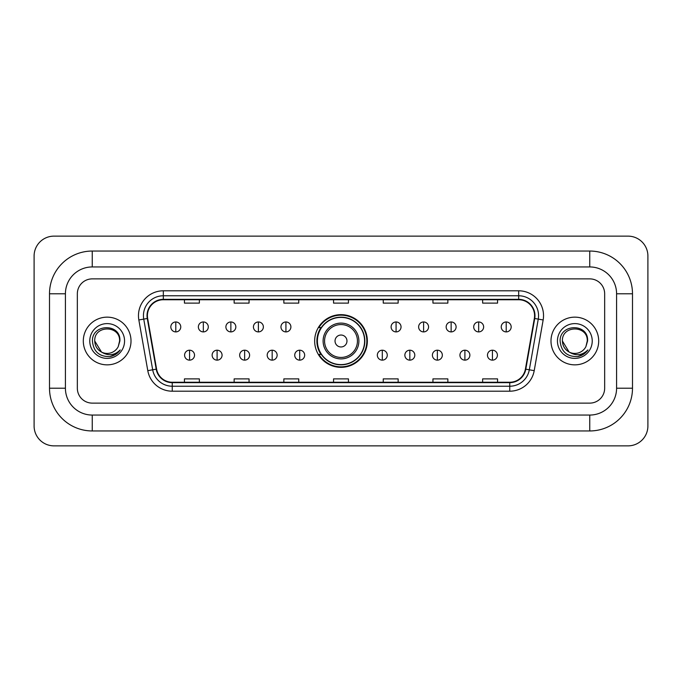 <?xml version="1.0" encoding="UTF-8"?>
<svg xmlns="http://www.w3.org/2000/svg" width="682" height="682" viewBox="0 0 682 682"><rect width="100%" height="100%" fill="white"/><g stroke="black" fill="none" stroke-linecap="round" stroke-linejoin="round"><path stroke-width="1.02" d="M314.658 341A26.342 26.342 0 0 0 341 367.342A26.342 26.342 0 0 0 367.342 341A26.342 26.342 0 0 0 341 314.658A26.342 26.342 0 0 0 314.658 341M320.975 354.418A24.109 24.109 0 0 1 320.975 327.582M83.306 341A23.853 23.853 0 0 0 107.159 364.853A23.853 23.853 0 0 0 131.012 341A23.853 23.853 0 0 0 107.159 317.147A23.853 23.853 0 0 0 83.306 341A23.853 23.853 0 0 0 107.159 364.853A23.853 23.853 0 0 0 131.012 341A23.853 23.853 0 0 0 107.159 317.147A23.853 23.853 0 0 0 83.306 341M550.988 341A23.853 23.853 0 0 0 574.841 364.853A23.853 23.853 0 0 0 598.694 341A23.853 23.853 0 0 0 574.841 317.147A23.853 23.853 0 0 0 550.988 341A23.853 23.853 0 0 0 574.841 364.853A23.853 23.853 0 0 0 598.694 341A23.853 23.853 0 0 0 574.841 317.147A23.853 23.853 0 0 0 550.988 341M147.414 315.655A15.908 15.908 0 0 1 163.322 299.748L518.678 299.748A15.908 15.908 0 0 1 534.338 318.417L525.404 369.107A15.908 15.908 0 0 1 509.744 382.252L172.256 382.252A15.908 15.908 0 0 1 156.596 369.107L147.662 318.417A15.908 15.908 0 0 1 147.414 315.655M147.022 315.655A16.3 16.3 0 0 0 147.269 318.485L156.204 369.175A16.3 16.3 0 0 0 172.256 382.653L509.744 382.653A16.3 16.3 0 0 0 525.796 369.175L534.731 318.485A16.3 16.3 0 0 0 518.678 299.347L163.322 299.347A16.3 16.3 0 0 0 147.022 315.655M138.847 319.969A24.85 24.85 0 0 1 163.322 290.805L518.678 290.805A24.85 24.85 0 0 1 543.153 319.969L534.211 370.658A24.85 24.85 0 0 1 509.744 391.195L172.256 391.195A24.85 24.85 0 0 1 147.789 370.658L138.847 319.969L143.74 319.108A19.88 19.88 0 0 1 163.322 295.775L518.678 295.775A19.88 19.88 0 0 1 538.26 319.108L529.317 369.797A19.88 19.88 0 0 1 509.744 386.225L172.256 386.225A19.88 19.88 0 0 1 152.683 369.797L143.74 319.108A19.88 19.88 0 0 1 143.442 315.655M604.661 293.789A14.91 14.91 0 0 0 589.751 278.878L92.249 278.878A14.91 14.91 0 0 0 77.339 293.789L77.339 388.211A14.91 14.91 0 0 0 92.249 403.122L589.751 403.122A14.91 14.91 0 0 0 604.661 388.211L604.661 293.789A14.91 14.91 0 0 0 589.751 278.878L92.249 278.878A14.91 14.91 0 0 0 77.339 293.789L77.339 388.211A14.91 14.91 0 0 0 92.249 403.122L589.751 403.122A14.91 14.91 0 0 0 604.661 388.211L604.661 293.789M525.796 369.175L529.317 369.797L538.26 319.108L543.153 319.969M333.549 299.748L333.549 303.115L348.451 303.115L348.451 299.748M283.848 299.748L283.848 303.115L298.759 303.115L298.759 299.748M234.148 299.748L234.148 303.115L249.058 303.115L249.058 299.748M184.447 299.748L184.447 303.115L199.357 303.115L199.357 299.748M383.241 299.748L383.241 303.115L398.152 303.115L398.152 299.748M432.942 299.748L432.942 303.115L447.852 303.115L447.852 299.748M482.643 299.748L482.643 303.115L497.553 303.115L497.553 299.748M348.451 382.252L348.451 378.885L333.549 378.885L333.549 382.252M298.759 382.252L298.759 378.885L283.848 378.885L283.848 382.252M249.058 382.252L249.058 378.885L234.148 378.885L234.148 382.252M199.357 382.252L199.357 378.885L184.447 378.885L184.447 382.252M398.152 382.252L398.152 378.885L383.241 378.885L383.241 382.252M447.852 382.252L447.852 378.885L432.942 378.885L432.942 382.252M497.553 382.252L497.553 378.885L482.643 378.885L482.643 382.252M92.249 251.044L92.249 266.943L589.751 266.943L589.751 251.044A42.744 42.744 0 0 1 632.495 293.789A42.744 42.744 0 0 0 589.751 251.044L92.249 251.044A42.744 42.744 0 0 0 49.505 293.789L49.505 388.211A42.744 42.744 0 0 0 92.249 430.956L589.751 430.956A42.744 42.744 0 0 0 632.495 388.211L632.495 293.789L616.588 293.789A26.837 26.837 0 0 0 589.751 266.943L92.249 266.943A26.837 26.837 0 0 0 65.412 293.789L65.412 388.211A26.837 26.837 0 0 0 92.249 415.057L589.751 415.057A26.837 26.837 0 0 0 616.588 388.211L616.588 293.789L616.588 388.211L632.495 388.211M647.9 256.014A19.88 19.88 0 0 0 628.02 236.134L53.98 236.134A19.88 19.88 0 0 0 34.1 256.014L34.1 425.986A19.88 19.88 0 0 0 53.98 445.866L628.02 445.866A19.88 19.88 0 0 0 647.9 425.986L647.9 256.014M101.49 352.057L94.738 341C93.971 324.973 120.347 324.973 119.589 341L118.225 346.652L119.887 341C121.115 323.055 91.891 323.498 92.437 341C93.425 351.571 99.248 356.771 109.913 356.601C114.252 355.765 117.696 353.549 120.237 349.943C114.499 355.45 108.285 356.175 101.584 352.1A12.421 12.421 0 0 0 118.225 346.652L119.58 341.171M101.584 352.1C97.236 349.704 94.951 346.004 94.738 341M89.768 341A17.391 17.391 0 0 0 107.159 358.391A17.391 17.391 0 0 0 124.559 341A17.391 17.391 0 0 0 107.159 323.609A17.391 17.391 0 0 0 89.768 341M120.203 349.994L115.795 354.282M115.693 354.35L109.99 356.584M346.968 341A5.968 5.968 0 0 0 341 335.033A5.968 5.968 0 0 0 335.033 341A5.968 5.968 0 0 0 341 346.968A5.968 5.968 0 0 0 346.968 341M358.894 341A17.894 17.894 0 0 0 341 323.106A17.894 17.894 0 0 0 323.106 341A17.894 17.894 0 0 0 341 358.894A17.894 17.894 0 0 0 358.894 341A17.894 17.894 0 0 1 341 358.894A17.894 17.894 0 0 1 323.106 341M364.606 341A23.606 23.606 0 0 0 341 317.394A23.606 23.606 0 0 0 317.394 341A23.606 23.606 0 0 0 341 364.606A23.606 23.606 0 0 0 364.606 341M366.848 341A25.848 25.848 0 0 1 318.912 354.418L321.307 354.418A23.827 23.827 0 0 0 356.763 358.868A23.827 23.827 0 0 0 356.763 323.132A23.827 23.827 0 0 0 321.307 327.582L318.912 327.582A25.848 25.848 0 0 1 366.848 341M175.794 321.964A4.97 4.97 0 0 0 170.824 326.934A4.97 4.97 0 0 0 175.794 331.904A4.97 4.97 0 0 0 180.764 326.934A4.97 4.97 0 0 0 175.794 321.964L175.794 331.904A4.97 4.97 0 0 0 180.764 326.934A4.97 4.97 0 0 0 175.794 321.964M203.33 321.964A4.97 4.97 0 0 0 198.36 326.934A4.97 4.97 0 0 0 203.33 331.904A4.97 4.97 0 0 0 208.3 326.934A4.97 4.97 0 0 0 203.33 321.964L203.33 331.904A4.97 4.97 0 0 0 208.3 326.934A4.97 4.97 0 0 0 203.33 321.964M230.866 321.964A4.97 4.97 0 0 0 225.895 326.934A4.97 4.97 0 0 0 230.866 331.904A4.97 4.97 0 0 0 235.836 326.934A4.97 4.97 0 0 0 230.866 321.964L230.866 331.904A4.97 4.97 0 0 0 235.836 326.934A4.97 4.97 0 0 0 230.866 321.964M258.401 321.964A4.97 4.97 0 0 0 253.431 326.934A4.97 4.97 0 0 0 258.401 331.904A4.97 4.97 0 0 0 263.371 326.934A4.97 4.97 0 0 0 258.401 321.964L258.401 331.904A4.97 4.97 0 0 0 263.371 326.934A4.97 4.97 0 0 0 258.401 321.964M285.928 321.964A4.97 4.97 0 0 0 280.958 326.934A4.97 4.97 0 0 0 285.928 331.904A4.97 4.97 0 0 0 290.899 326.934A4.97 4.97 0 0 0 285.928 321.964L285.928 331.904A4.97 4.97 0 0 0 290.899 326.934A4.97 4.97 0 0 0 285.928 321.964M396.072 321.964A4.97 4.97 0 0 0 391.101 326.934A4.97 4.97 0 0 0 396.072 331.904A4.97 4.97 0 0 0 401.042 326.934A4.97 4.97 0 0 0 396.072 321.964L396.072 331.904A4.97 4.97 0 0 0 401.042 326.934A4.97 4.97 0 0 0 396.072 321.964M423.599 321.964A4.97 4.97 0 0 0 418.629 326.934A4.97 4.97 0 0 0 423.599 331.904A4.97 4.97 0 0 0 428.569 326.934A4.97 4.97 0 0 0 423.599 321.964L423.599 331.904A4.97 4.97 0 0 0 428.569 326.934A4.97 4.97 0 0 0 423.599 321.964M451.134 321.964A4.97 4.97 0 0 0 446.164 326.934A4.97 4.97 0 0 0 451.134 331.904A4.97 4.97 0 0 0 456.105 326.934A4.97 4.97 0 0 0 451.134 321.964L451.134 331.904A4.97 4.97 0 0 0 456.105 326.934A4.97 4.97 0 0 0 451.134 321.964M478.67 321.964A4.97 4.97 0 0 0 473.7 326.934A4.97 4.97 0 0 0 478.67 331.904A4.97 4.97 0 0 0 483.64 326.934A4.97 4.97 0 0 0 478.67 321.964L478.67 331.904A4.97 4.97 0 0 0 483.64 326.934A4.97 4.97 0 0 0 478.67 321.964M506.206 321.964A4.97 4.97 0 0 0 501.236 326.934A4.97 4.97 0 0 0 506.206 331.904A4.97 4.97 0 0 0 511.176 326.934A4.97 4.97 0 0 0 506.206 321.964L506.206 331.904A4.97 4.97 0 0 0 511.176 326.934A4.97 4.97 0 0 0 506.206 321.964M189.562 350.198A4.97 4.97 0 0 0 184.592 355.169A4.97 4.97 0 0 0 189.562 360.139A4.97 4.97 0 0 0 194.532 355.169A4.97 4.97 0 0 0 189.562 350.198L189.562 360.139A4.97 4.97 0 0 0 194.532 355.169A4.97 4.97 0 0 0 189.562 350.198M217.098 350.198A4.97 4.97 0 0 0 212.128 355.169A4.97 4.97 0 0 0 217.098 360.139A4.97 4.97 0 0 0 222.068 355.169A4.97 4.97 0 0 0 217.098 350.198L217.098 360.139A4.97 4.97 0 0 0 222.068 355.169A4.97 4.97 0 0 0 217.098 350.198M244.633 350.198A4.97 4.97 0 0 0 239.663 355.169A4.97 4.97 0 0 0 244.633 360.139A4.97 4.97 0 0 0 249.603 355.169A4.97 4.97 0 0 0 244.633 350.198L244.633 360.139A4.97 4.97 0 0 0 249.603 355.169A4.97 4.97 0 0 0 244.633 350.198M272.169 350.198A4.97 4.97 0 0 0 267.199 355.169A4.97 4.97 0 0 0 272.169 360.139A4.97 4.97 0 0 0 277.139 355.169A4.97 4.97 0 0 0 272.169 350.198L272.169 360.139A4.97 4.97 0 0 0 277.139 355.169A4.97 4.97 0 0 0 272.169 350.198M299.696 350.198A4.97 4.97 0 0 0 294.726 355.169A4.97 4.97 0 0 0 299.696 360.139A4.97 4.97 0 0 0 304.666 355.169A4.97 4.97 0 0 0 299.696 350.198L299.696 360.139A4.97 4.97 0 0 0 304.666 355.169A4.97 4.97 0 0 0 299.696 350.198M382.304 350.198A4.97 4.97 0 0 0 377.334 355.169A4.97 4.97 0 0 0 382.304 360.139A4.97 4.97 0 0 0 387.274 355.169A4.97 4.97 0 0 0 382.304 350.198L382.304 360.139A4.97 4.97 0 0 0 387.274 355.169A4.97 4.97 0 0 0 382.304 350.198M409.831 350.198A4.97 4.97 0 0 0 404.861 355.169A4.97 4.97 0 0 0 409.831 360.139A4.97 4.97 0 0 0 414.801 355.169A4.97 4.97 0 0 0 409.831 350.198L409.831 360.139A4.97 4.97 0 0 0 414.801 355.169A4.97 4.97 0 0 0 409.831 350.198M437.367 350.198A4.97 4.97 0 0 0 432.397 355.169A4.97 4.97 0 0 0 437.367 360.139A4.97 4.97 0 0 0 442.337 355.169A4.97 4.97 0 0 0 437.367 350.198L437.367 360.139A4.97 4.97 0 0 0 442.337 355.169A4.97 4.97 0 0 0 437.367 350.198M464.902 350.198A4.97 4.97 0 0 0 459.932 355.169A4.97 4.97 0 0 0 464.902 360.139A4.97 4.97 0 0 0 469.872 355.169A4.97 4.97 0 0 0 464.902 350.198L464.902 360.139A4.97 4.97 0 0 0 469.872 355.169A4.97 4.97 0 0 0 464.902 350.198M492.438 350.198A4.97 4.97 0 0 0 487.468 355.169A4.97 4.97 0 0 0 492.438 360.139A4.97 4.97 0 0 0 497.408 355.169A4.97 4.97 0 0 0 492.438 350.198L492.438 360.139A4.97 4.97 0 0 0 497.408 355.169A4.97 4.97 0 0 0 492.438 350.198M569.095 352.014L562.411 341C561.653 324.973 588.029 324.973 587.262 341L585.906 346.652L587.569 341C588.796 323.055 559.572 323.498 560.118 341C561.107 351.571 566.93 356.771 577.594 356.601C581.934 355.765 585.378 353.549 587.918 349.943C582.181 355.45 575.966 356.175 569.265 352.1L569.248 352.1A12.421 12.421 0 0 0 585.906 346.652L587.262 341.171M569.265 352.1C564.918 349.704 562.633 346.004 562.411 341M557.441 341A17.391 17.391 0 0 0 574.841 358.391A17.391 17.391 0 0 0 592.232 341A17.391 17.391 0 0 0 574.841 323.609A17.391 17.391 0 0 0 557.441 341M587.884 349.994L583.477 354.282M583.374 354.35L577.671 356.584M518.678 290.805L518.678 299.347M143.74 319.108L147.269 318.485M172.256 391.195L172.256 382.653M509.744 382.653L509.744 391.195M147.789 370.658L156.204 369.175M534.731 318.485L538.26 319.108M163.322 290.805L163.322 299.347M529.317 369.797L534.211 370.658M589.751 430.956L589.751 415.057L92.249 415.057L92.249 430.956M49.505 388.211L65.412 388.211L65.412 293.789L49.505 293.789M357.436 341A16.436 16.436 0 0 0 341 324.564A16.436 16.436 0 0 0 324.564 341A16.436 16.436 0 0 0 341 357.436A16.436 16.436 0 0 0 357.436 341"/></g></svg>
